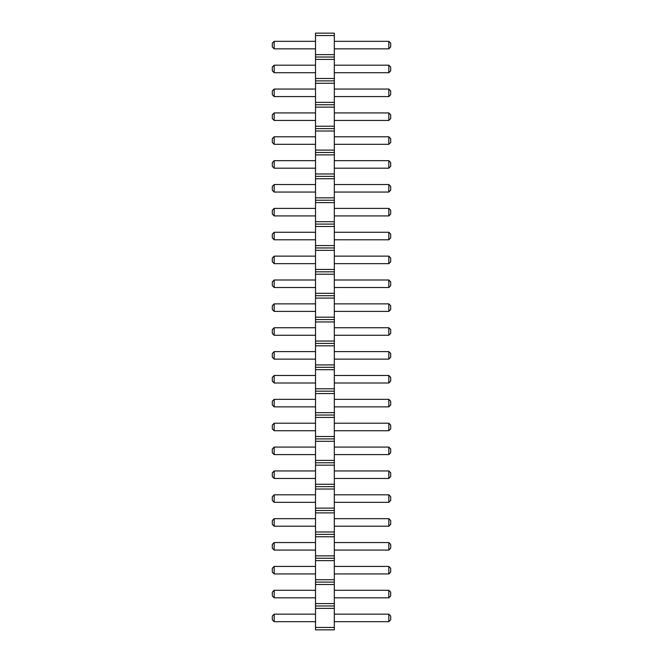 <?xml version="1.0" encoding="UTF-8"?>
<svg xmlns="http://www.w3.org/2000/svg" width="663" height="663" viewBox="0 0 663 663"><rect width="100%" height="100%" fill="white"/><g stroke="black" fill="none" stroke-linecap="round" stroke-linejoin="round"><path stroke-width="0.99" d="M315.522 629.85L334.318 629.85L334.318 33.15L315.522 33.15L315.522 629.85M315.522 627.463L334.318 627.463M315.522 608.369L334.318 608.369M315.522 605.982L334.318 605.982M315.522 603.595L334.318 603.595M315.522 584.501L334.318 584.501M315.522 582.114L334.318 582.114M315.522 579.727L334.318 579.727M315.522 560.633L334.318 560.633M315.522 558.246L334.318 558.246M315.522 555.859L334.318 555.859M315.522 536.765L334.318 536.765M315.522 534.378L334.318 534.378M315.522 531.991L334.318 531.991M315.522 512.897L334.318 512.897M315.522 510.51L334.318 510.51M315.522 508.123L334.318 508.123M315.522 489.029L334.318 489.029M315.522 486.642L334.318 486.642M315.522 484.255L334.318 484.255M315.522 465.161L334.318 465.161M315.522 462.774L334.318 462.774M315.522 460.387L334.318 460.387M315.522 441.293L334.318 441.293M315.522 438.906L334.318 438.906M315.522 436.519L334.318 436.519M315.522 417.425L334.318 417.425M315.522 415.038L334.318 415.038M315.522 412.651L334.318 412.651M315.522 393.557L334.318 393.557M315.522 391.17L334.318 391.17M315.522 388.783L334.318 388.783M315.522 369.689L334.318 369.689M315.522 367.302L334.318 367.302M315.522 364.915L334.318 364.915M315.522 345.821L334.318 345.821M315.522 343.434L334.318 343.434M315.522 341.047L334.318 341.047M315.522 321.953L334.318 321.953M315.522 319.566L334.318 319.566M315.522 317.179L334.318 317.179M315.522 298.085L334.318 298.085M315.522 295.698L334.318 295.698M315.522 293.311L334.318 293.311M315.522 274.217L334.318 274.217M315.522 271.83L334.318 271.83M315.522 269.443L334.318 269.443M315.522 250.349L334.318 250.349M315.522 247.962L334.318 247.962M315.522 245.575L334.318 245.575M315.522 226.481L334.318 226.481M315.522 224.094L334.318 224.094M315.522 221.707L334.318 221.707M315.522 202.613L334.318 202.613M315.522 200.226L334.318 200.226M315.522 197.839L334.318 197.839M315.522 178.745L334.318 178.745M315.522 176.358L334.318 176.358M315.522 173.971L334.318 173.971M315.522 154.877L334.318 154.877M315.522 152.49L334.318 152.49M315.522 150.103L334.318 150.103M315.522 131.009L334.318 131.009M315.522 128.622L334.318 128.622M315.522 126.235L334.318 126.235M315.522 107.141L334.318 107.141M315.522 104.754L334.318 104.754M315.522 102.367L334.318 102.367M315.522 83.273L334.318 83.273M315.522 80.886L334.318 80.886M315.522 78.499L334.318 78.499M315.522 59.405L334.318 59.405M315.522 57.018L334.318 57.018M315.522 54.631L334.318 54.631M315.522 35.537L334.318 35.537M315.522 287.527L274.175 287.527L274.175 280.001L315.522 280.001M315.522 303.869L274.175 303.869L274.175 311.395L315.522 311.395M315.522 335.263L274.175 335.263L274.175 327.737L315.522 327.737M315.522 406.867L274.175 406.867L274.175 399.341L315.522 399.341M315.522 382.999L274.175 382.999L274.175 375.473L315.522 375.473M315.522 359.131L274.175 359.131L274.175 351.605L315.522 351.605M315.522 215.923L274.175 215.923L274.175 208.397L315.522 208.397M315.522 232.265L274.175 232.265L274.175 239.791L315.522 239.791M315.522 263.659L274.175 263.659L274.175 256.133L315.522 256.133M315.522 160.661L274.175 160.661L274.175 168.187L315.522 168.187M315.522 192.055L274.175 192.055L274.175 184.529L315.522 184.529M315.522 614.153L274.175 614.153L274.175 621.679L315.522 621.679M315.522 597.811L274.175 597.811L274.175 590.285L315.522 590.285M315.522 566.417L274.175 566.417L274.175 573.943L315.522 573.943M315.522 550.075L274.175 550.075L274.175 542.549L315.522 542.549M315.522 447.077L274.175 447.077L274.175 454.603L315.522 454.603M315.522 478.471L274.175 478.471L274.175 470.945L315.522 470.945M315.522 526.207L274.175 526.207L274.175 518.681L315.522 518.681M315.522 494.813L274.175 494.813L274.175 502.339L315.522 502.339M315.522 430.735L274.175 430.735L274.175 423.209L315.522 423.209M315.522 48.847L274.175 48.847L274.175 41.321L315.522 41.321M315.522 72.715L274.175 72.715L274.175 65.189L315.522 65.189M315.522 120.451L274.175 120.451L274.175 112.925L315.522 112.925M315.522 96.583L274.175 96.583L274.175 89.057L315.522 89.057M315.522 144.319L274.175 144.319L274.175 136.793L315.522 136.793M334.318 280.001L388.825 280.001L388.825 287.527L390.698 285.645L390.698 281.883L388.825 280.001M334.318 287.527L388.825 287.527M334.318 311.395L388.825 311.395L390.698 309.513L390.698 305.751L388.825 303.869L388.825 311.395M334.318 303.869L388.825 303.869M334.318 327.737L388.825 327.737L388.825 335.263L390.698 333.381L390.698 329.619L388.825 327.737M334.318 335.263L388.825 335.263M334.318 399.341L388.825 399.341L388.825 406.867L390.698 404.985L390.698 401.223L388.825 399.341M334.318 406.867L388.825 406.867M334.318 375.473L388.825 375.473L388.825 382.999L390.698 381.117L390.698 377.355L388.825 375.473M334.318 382.999L388.825 382.999M334.318 351.605L388.825 351.605L388.825 359.131L390.698 357.249L390.698 353.487L388.825 351.605M334.318 359.131L388.825 359.131M334.318 208.397L388.825 208.397L388.825 215.923L390.698 214.041L390.698 210.279L388.825 208.397M334.318 215.923L388.825 215.923M334.318 239.791L388.825 239.791L390.698 237.909L390.698 234.147L388.825 232.265L388.825 239.791M334.318 232.265L388.825 232.265M334.318 256.133L388.825 256.133L388.825 263.659L390.698 261.777L390.698 258.015L388.825 256.133M334.318 263.659L388.825 263.659M334.318 168.187L388.825 168.187L390.698 166.305L390.698 162.543L388.825 160.661L388.825 168.187M334.318 160.661L388.825 160.661M334.318 184.529L388.825 184.529L388.825 192.055L390.698 190.173L390.698 186.411L388.825 184.529M334.318 192.055L388.825 192.055M334.318 621.679L388.825 621.679L390.698 619.797L390.698 616.035L388.825 614.153L388.825 621.679M334.318 614.153L388.825 614.153M334.318 590.285L388.825 590.285L388.825 597.811L390.698 595.929L390.698 592.167L388.825 590.285M334.318 597.811L388.825 597.811M334.318 573.943L388.825 573.943L390.698 572.061L390.698 568.299L388.825 566.417L388.825 573.943M334.318 566.417L388.825 566.417M334.318 542.549L388.825 542.549L388.825 550.075L390.698 548.193L390.698 544.431L388.825 542.549M334.318 550.075L388.825 550.075M334.318 454.603L388.825 454.603L390.698 452.721L390.698 448.959L388.825 447.077L388.825 454.603M334.318 447.077L388.825 447.077M334.318 470.945L388.825 470.945L388.825 478.471L390.698 476.589L390.698 472.827L388.825 470.945M334.318 478.471L388.825 478.471M334.318 518.681L388.825 518.681L388.825 526.207L390.698 524.325L390.698 520.563L388.825 518.681M334.318 526.207L388.825 526.207M334.318 502.339L388.825 502.339L390.698 500.457L390.698 496.695L388.825 494.813L388.825 502.339M334.318 494.813L388.825 494.813M334.318 423.209L388.825 423.209L388.825 430.735L390.698 428.853L390.698 425.091L388.825 423.209M334.318 430.735L388.825 430.735M334.318 41.321L388.825 41.321L388.825 48.847L390.698 46.965L390.698 43.203L388.825 41.321M334.318 48.847L388.825 48.847M334.318 65.189L388.825 65.189L388.825 72.715L390.698 70.833L390.698 67.071L388.825 65.189M334.318 72.715L388.825 72.715M334.318 112.925L388.825 112.925L388.825 120.451L390.698 118.569L390.698 114.807L388.825 112.925M334.318 120.451L388.825 120.451M334.318 89.057L388.825 89.057L388.825 96.583L390.698 94.701L390.698 90.939L388.825 89.057M334.318 96.583L388.825 96.583M334.318 136.793L388.825 136.793L388.825 144.319L390.698 142.437L390.698 138.675L388.825 136.793M334.318 144.319L388.825 144.319M274.175 280.001L272.302 281.883L272.302 285.645L274.175 287.527M274.175 311.395L272.302 309.513L272.302 305.751L274.175 303.869M274.175 327.737L272.302 329.619L272.302 333.381L274.175 335.263M274.175 399.341L272.302 401.223L272.302 404.985L274.175 406.867M274.175 375.473L272.302 377.355L272.302 381.117L274.175 382.999M274.175 351.605L272.302 353.487L272.302 357.249L274.175 359.131M274.175 208.397L272.302 210.279L272.302 214.041L274.175 215.923M274.175 239.791L272.302 237.909L272.302 234.147L274.175 232.265M274.175 256.133L272.302 258.015L272.302 261.777L274.175 263.659M274.175 168.187L272.302 166.305L272.302 162.543L274.175 160.661M274.175 184.529L272.302 186.411L272.302 190.173L274.175 192.055M274.175 621.679L272.302 619.797L272.302 616.035L274.175 614.153M274.175 590.285L272.302 592.167L272.302 595.929L274.175 597.811M274.175 573.943L272.302 572.061L272.302 568.299L274.175 566.417M274.175 542.549L272.302 544.431L272.302 548.193L274.175 550.075M274.175 454.603L272.302 452.721L272.302 448.959L274.175 447.077M274.175 470.945L272.302 472.827L272.302 476.589L274.175 478.471M274.175 518.681L272.302 520.563L272.302 524.325L274.175 526.207M274.175 502.339L272.302 500.457L272.302 496.695L274.175 494.813M274.175 423.209L272.302 425.091L272.302 428.853L274.175 430.735M274.175 41.321L272.302 43.203L272.302 46.965L274.175 48.847M274.175 65.189L272.302 67.071L272.302 70.833L274.175 72.715M274.175 112.925L272.302 114.807L272.302 118.569L274.175 120.451M274.175 89.057L272.302 90.939L272.302 94.701L274.175 96.583M274.175 136.793L272.302 138.675L272.302 142.437L274.175 144.319"/></g></svg>
